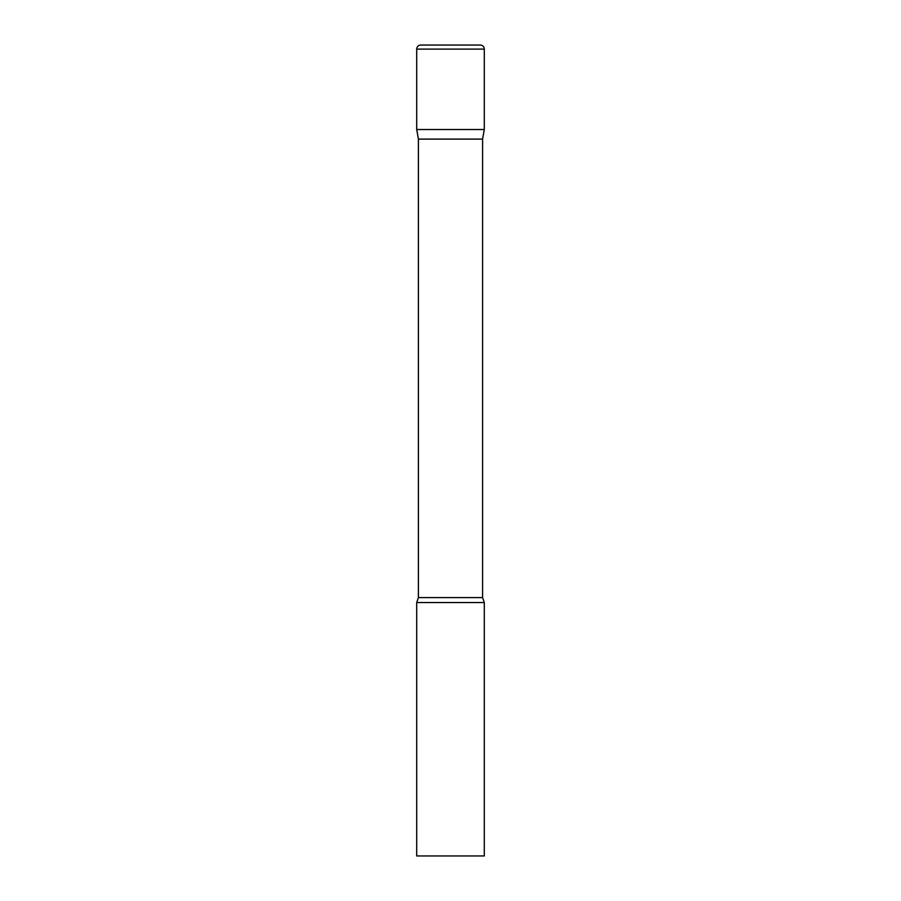 <?xml version="1.0" encoding="UTF-8"?>
<svg xmlns="http://www.w3.org/2000/svg" width="901" height="901" viewBox="0 0 901 901"><rect width="100%" height="100%" fill="white"/><g stroke="black" fill="none" stroke-linecap="round" stroke-linejoin="round"><path stroke-width="1.35" d="M482.598 139.103L482.598 597.588L418.402 597.588L418.402 139.103L482.598 139.103L484.287 129.519L416.712 129.519L484.287 129.519L484.287 49.105A4.054 4.054 0 0 0 480.233 45.05L420.767 45.05L480.233 45.05M418.402 139.103L416.712 129.519L416.712 49.105A4.054 4.054 0 0 1 420.767 45.05M450.5 602.544L416.712 602.544L416.712 855.95L484.287 855.95L484.287 602.544L450.5 602.544M416.712 49.105L484.287 49.105M418.402 597.588L416.712 602.544M482.598 597.588L484.287 602.544"/></g></svg>
